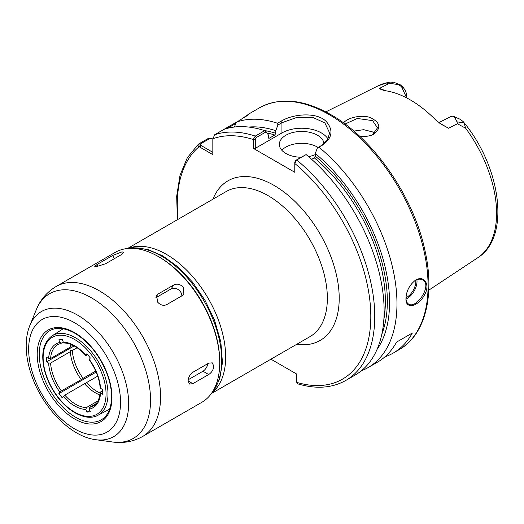 <?xml version="1.0" encoding="UTF-8"?>
<svg xmlns="http://www.w3.org/2000/svg" width="524" height="524" viewBox="0 0 524 524"><rect width="100%" height="100%" fill="white"/><g stroke="black" fill="none" stroke-linecap="round" stroke-linejoin="round"><path stroke-width="0.79" d="M87.613 354.604L85.884 355.18L86.905 353.726L90.331 357.977L89.303 359.438L89.794 359.569M86.375 355.318L85.884 355.18A36.863 21.281 -120 0 0 63.312 342.152L64.793 342.853M97.733 376.121L86.519 382.599C85.222 383.889 84.561 384.269 84.541 383.738L64.793 395.142L62.284 397.873L58.865 393.616L59.893 392.162L61.374 390.884L81.017 379.789M77.126 347.746L72.305 350.53L70.327 350.53L69.921 351.1L70.327 351.67A35.468 20.475 -120 0 0 81.122 379.481C81.141 380.011 81.796 379.631 83.093 378.341L95.741 371.044M58.865 393.616L96.187 372.066M89.191 359.726C95.735 368.935 99.396 378.361 100.182 387.996L102.638 389.705L102.638 394.264L100.588 393.085L100.176 392.483L100.588 391.939L102.638 390.76M63.28 342.061L61.374 343.161L59.893 342.454L58.865 339.814L62.284 339.506L63.312 342.152M61.374 343.161L57.85 344.51A35.468 20.475 -120 0 0 50.586 358.514L70.327 347.111A35.468 20.475 -120 0 1 70.675 344.32M70.327 351.67L50.586 363.073L48.608 363.073L46.557 361.887L74.179 345.938M70.439 345.912L72.305 345.971L73.222 345.44M46.557 361.887L46.557 357.329L48.608 358.514L50.586 358.514M96.121 403.644L89.794 407.292L89.303 409.139L90.331 411.779L86.905 412.087L85.884 409.447L86.375 407.6L98.001 400.886M86.905 412.087L89.8 410.416M72.384 345.041A35.468 20.475 -120 0 0 72.305 345.971M72.305 350.53A35.468 20.475 -120 0 0 83.093 378.341M86.519 382.599A35.468 20.475 -120 0 0 100.13 393.092M84.541 383.738A35.468 20.475 -120 0 0 99.894 394.939M212.829 152.34L200.43 145.102L200.325 143.982L210.157 138.31L208.107 138.526L198.72 143.943C197.686 145.05 197.817 145.967 199.113 146.694L212.829 154.619L212.829 139.6M212.829 139.227L214.585 134.786L240.254 119.963C250.249 113.001 251.697 112.169 244.584 117.468M270.934 359.182L296.754 374.09L296.754 382.369A136.843 79.006 -120 0 0 370.802 315.337A136.843 79.006 -120 0 0 294.776 163.481L294.776 162.099L294.789 163.233L296.735 159.99L306.114 154.573L295.765 160.344L294.776 162.099M253.321 139.292L255.286 139.299L256.269 137.537L266.212 131.799L264.692 130.659L255.306 136.076L253.321 139.292L253.308 148.351L294.776 172.291L294.789 163.233M361.337 370.802A139.633 80.617 -120 0 0 368.045 367.612L377.431 362.195A139.633 80.617 -120 0 0 396.557 342.12L412.355 333.002A139.633 80.617 60 0 1 393.229 353.071A139.633 80.617 60 0 1 384.878 356.857M412.355 333.002L396.557 342.12M385.775 90.776L379.533 88.373L381.184 89.611L384.793 90.632A100.536 58.046 -120 0 1 435.804 120.088L441.522 124.437L448.564 128.229L439.151 122.885M406.742 96.174L406.742 97.942L406.742 96.174C406.598 93.089 405.393 90.167 403.113 87.41L400.506 84.927L393.301 82.085L389.751 82.13L386.922 82.779L388.349 83.853L390.544 83.467M393.301 82.085L390.544 83.46L398.659 84.652L401.554 86.715L406.644 97.896M456.987 121.83L457.445 123.749L465.666 128.242L464.041 122.93L463.085 121.503L459.993 119.184L454.452 116.865L456.987 121.823L464.041 122.93M450.24 116.819L452.618 116.197L454.452 116.865M448.564 128.229L457.445 123.749M388.349 83.853L379.533 88.373M359.451 136.096C364.088 136.757 368.326 136.391 372.151 134.989L373.651 134.301C381.472 128.098 380.339 122.505 370.252 117.52C360.813 114.297 346.914 118.038 343.574 122.963M248.861 114.088L245.029 117.042M227.442 128.328L235.584 123.625L236.796 121.961A139.633 80.617 -120 0 1 277.517 123.251L277.923 125.04L281.945 122.721L296.505 117.546L312.533 117.284L324.893 122.944L329.616 132.972L327.507 139.928L321.435 145.521L317.42 147.84L322.404 145.174C332.236 138.218 333.591 130.411 326.465 121.758C317.446 111.881 293.361 113.577 280.975 121.254L277.517 123.251M210.157 138.31L212.823 138.906M368.045 367.612A139.633 80.617 -120 0 0 392.928 269.081A139.633 80.617 -120 0 0 318.946 147.172M405.956 298.497C405.249 309.743 418.126 306.795 424.361 295.176C431.003 284.349 423.562 274.124 414.87 280.694C409.257 285.41 406.283 291.344 405.956 298.497M200.325 143.982L198.439 144.146L187.35 157.665L180.027 175.285L176.68 196.245L177.387 219.713M264.692 130.659A139.633 80.617 -120 0 0 223.971 129.369M266.212 131.799L268.367 134.956L268.367 137.576L269.356 138.172L274.786 135.035L275.775 133.299L275.775 130.679A132.991 76.786 -120 0 0 248.625 127.05M235.584 123.625L234.523 127.005M275.775 130.679L277.923 125.04M268.76 138.277L269.356 138.172A128.465 74.166 -120 0 0 268.406 137.877M345.034 124.037L357.335 118.47L372.59 120.625L377.49 127.83L372.63 134.714L371.699 135.159M374.608 133.404L372.584 131.93L363.702 129.677L353.851 131.098M317.42 147.84L315.265 153.48L315.265 156.1L314.276 157.842L311.662 159.348M377.031 349.462A132.991 76.786 -120 0 0 315.265 153.48M296.754 382.369L297.534 383.784C315.92 389.293 332.026 388.173 345.84 380.431A139.633 80.617 -120 0 0 345.84 380.431L355.22 375.014A139.633 80.617 -120 0 0 380.096 276.489A139.633 80.617 -120 0 0 306.114 154.573M255.286 139.299L255.286 148.351L253.308 148.351M318.088 147.454A22.342 12.897 0 0 0 317.485 147.093A22.342 12.897 0 0 0 281.846 150.283M301.117 157.252A22.342 12.897 180 0 1 285.894 153.48A22.342 12.897 180 0 1 279.351 144.355A22.342 12.897 180 0 1 293.139 132.441A22.342 12.897 180 0 1 317.485 135.238A22.342 12.897 180 0 1 324.009 143.766M315.265 154.6A22.342 12.897 180 0 1 308.564 156.63M255.286 148.351L281.945 132.958A27.929 16.126 180 0 1 328.044 139.024M406.015 299.073A13.965 8.063 120 0 0 417.012 281.395A13.965 8.063 120 0 0 416.888 279.678M415.761 280.183A13.126 7.578 -60 0 1 415.827 281.395A13.126 7.578 -60 0 1 405.969 297.783M414.622 280.871C417.576 278.984 420.222 278.65 422.567 279.875C432.804 284.728 416.449 309.461 408.596 304.071C406.938 303.042 406.061 301.071 405.956 298.149M121.987 251.874L123.599 252.293L121.43 254.599L105.632 263.723L96.318 266.696L94.785 266.461L97.078 264.489L112.876 255.365L121.987 251.874M183.203 287.218L183.891 294.206L182.444 295.529L166.645 304.654C163.429 306.016 160.39 305.145 157.534 302.04L156.669 295.3L158.097 294.016L173.896 284.892C177.178 283.432 180.282 284.204 183.203 287.218M155.897 297.704L171.034 288.966A6.982 5.509 -144.9 0 1 178.16 289.569A6.982 5.509 -144.9 0 1 181.828 295.883M213.812 366.106C213.451 369.702 211.742 372.512 208.676 374.542L192.878 383.666L189.492 384.066L188.142 380.928C188.371 377.26 189.95 374.372 192.878 372.263L208.676 363.139L212.266 362.85L213.812 366.106M207.825 363.63A6.982 4.028 -60 0 1 202.952 371.234L188.234 379.736M219.739 362.687L219.739 361.547A85.176 49.177 -120 0 0 159.512 257.225L158.523 256.655A86.571 49.983 -120 0 0 115.234 252.372L56.068 286.53A86.571 49.983 -120 0 1 99.35 290.82A86.571 49.983 -120 0 1 160.567 396.851A86.571 49.983 -120 0 1 142.639 436.479L201.806 402.321A86.571 49.983 -120 0 0 219.739 362.687A86.571 49.983 -120 0 0 158.523 256.655M89.794 407.292A35.468 20.475 -120 0 0 93.318 405.943C95.486 404.81 99.265 401.653 100.182 392.463M50.586 363.073A35.468 20.475 -120 0 0 61.374 390.884M64.793 395.142A35.468 20.475 -120 0 0 86.375 407.6M59.893 342.454A36.863 21.281 -120 0 0 48.608 358.514M89.303 409.139A36.863 21.281 -120 0 0 100.588 393.085M48.608 363.073A36.863 21.281 -120 0 0 59.893 392.162M63.312 396.413A36.863 21.281 -120 0 0 85.884 409.447M100.588 388.526A36.863 21.281 -120 0 0 89.303 359.438M106.051 393.956A44.481 25.683 -120 0 0 74.598 339.48A44.481 25.683 -120 0 0 43.145 357.637A44.481 25.683 -120 0 0 74.598 412.119A44.481 25.683 -120 0 0 106.051 393.956M127.542 248.494L226.23 191.515A83.781 48.372 60 0 1 290.787 213.956A83.781 48.372 60 0 1 327.362 298.274A83.781 48.372 60 0 1 310.012 336.624L211.316 393.603M296.735 344.288A92.158 53.206 -120 0 0 339.211 298.274A92.158 53.206 -120 0 0 285.573 193.245A92.158 53.206 -120 0 0 212.96 199.172M212.115 392.705A83.781 48.372 -120 0 0 225.661 356.988A83.781 48.372 -120 0 0 166.422 254.376A83.781 48.372 -120 0 0 128.714 248.252M200.43 145.102L199.113 146.694A136.843 79.006 -120 0 0 178.055 219.327M255.286 139.541L253.308 139.541A136.843 79.006 -120 0 0 212.823 138.781M52.053 335.858C43.394 342.238 40.793 353.353 44.239 369.204C46.125 377.044 49.394 384.609 54.044 391.9C66.004 411.006 85.812 422.023 97.916 415.296A45.876 26.488 -120 0 0 107.99 393.976A45.876 26.488 -120 0 0 75.548 337.79A45.876 26.488 -120 0 0 52.053 335.858L63.194 328.771M403.113 87.41L401.554 86.715M398.659 84.652L400.506 84.927M459.587 119.04L458.094 118.404M428.77 290.178L477.724 257.769A99.403 57.391 -120 0 0 465.666 128.242M386.922 82.779A99.403 57.391 -120 0 0 378.38 85.7L325.836 111.887M393.229 353.071L399.15 349.652A139.633 80.617 -120 0 0 428.069 285.731A139.633 80.617 -120 0 0 329.334 114.717A139.633 80.617 -120 0 0 259.518 107.8L248.625 114.088M200.915 145.462L199.926 147.172M256.269 137.537L255.306 136.076A139.633 80.617 -120 0 0 214.585 134.786M275.775 133.299A129.86 74.971 -120 0 0 264.188 130.496M274.786 135.035A128.465 74.166 -120 0 0 267.011 132.972M373.651 134.301L372.63 134.714M281.945 132.958L281.945 122.721L280.975 121.254M321.435 145.521L322.404 145.174M295.765 160.344L296.735 159.99A139.633 80.617 -120 0 1 370.717 281.905A139.633 80.617 -120 0 1 345.84 380.431M381.832 334.26A129.86 74.971 -120 0 0 315.265 156.1M383.869 319.385A128.465 74.166 -120 0 0 314.276 157.842M112.876 255.365L114.199 258.777M97.078 264.489L97.85 266.474M173.896 284.892L171.034 288.966M158.097 294.016L155.962 297.049M208.676 374.542L202.952 371.234M192.878 383.666L188.142 380.928M39.228 354.198A51.463 29.717 -120 0 0 61.275 405.55A51.463 29.717 -120 0 0 100.706 420.13C106.981 416.776 110.564 410.096 111.448 400.094C112.018 391.605 110.361 382.376 106.483 372.4C99.088 354.715 88.556 341.674 74.886 333.277C64.603 327.598 56.055 326.845 49.256 331.017A51.463 29.717 -120 0 0 39.228 354.198M74.598 332.635A52.865 30.523 -120 0 0 37.217 354.217A52.865 30.523 -120 0 0 74.598 418.958A52.865 30.523 -120 0 0 111.979 397.375A52.865 30.523 -120 0 0 74.598 332.635M211.827 392.876A85.176 49.177 -120 0 0 221.711 360.407A85.176 49.177 -120 0 0 161.484 256.085A85.176 49.177 -120 0 0 128.419 248.415M95.787 439.708A72.233 41.704 -120 0 0 128.635 403.578A72.233 41.704 -120 0 0 77.559 315.107A72.233 41.704 -120 0 0 29.842 325.496C27.477 331.371 26.266 337.908 26.2 345.093C26.134 354.44 27.818 364.187 31.237 374.333C41.946 406.775 70.078 436.59 95.787 439.708L112.542 441.994A83.578 48.254 -120 0 0 150.552 400.185A83.578 48.254 -120 0 0 91.451 297.822A83.578 48.254 -120 0 0 36.241 309.841C40.296 299.807 46.905 292.038 56.068 286.53M120.546 402.327A64.983 37.518 -120 0 0 74.598 322.745A64.983 37.518 -120 0 0 28.65 349.272A64.983 37.518 -120 0 0 74.598 428.855A64.983 37.518 -120 0 0 120.546 402.327M85.798 355.501C78.456 347.497 71.297 343.318 64.314 342.978M97.916 415.296L109.621 409.185M453.823 116.459L458.087 118.404M450.417 116.728L438.83 122.655M477.724 257.769C510.979 237.254 501.003 166.645 463.085 121.503M378.38 85.7L389.175 82.216M399.15 349.652C425.239 335.013 435.064 295.641 425.075 251.029C413.927 197.037 373.573 138.565 330.729 114.579C303.507 99.206 279.77 96.947 259.518 107.8M211.349 393.557L214.892 389.011L219.739 378.675L222.458 362.628L220.82 341.838L214.395 319.751L204.93 300.173L192.636 282.259L178.317 267.188L162.879 255.948L147.742 249.424L133.306 247.695L127.594 248.487M112.542 441.994C123.251 443.501 133.286 441.66 142.639 436.479M29.842 325.496L36.241 309.841"/></g></svg>
